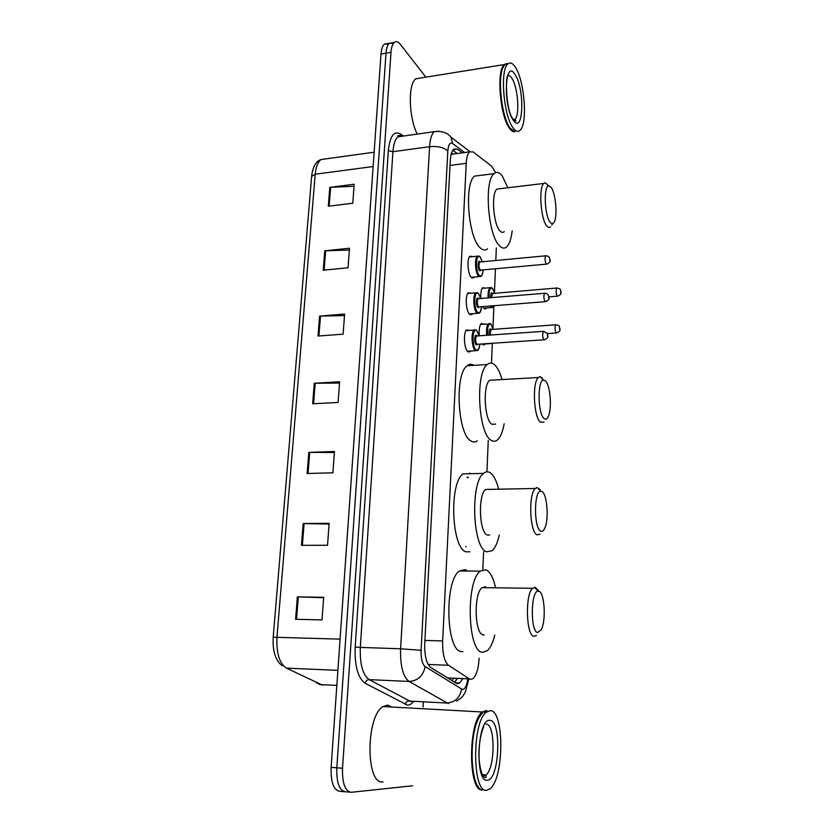 <?xml version="1.0" encoding="UTF-8"?>
<svg xmlns="http://www.w3.org/2000/svg" width="834" height="834" viewBox="0 0 834 834"><rect width="100%" height="100%" fill="white"/><g stroke="black" fill="none" stroke-linecap="round" stroke-linejoin="round"><path stroke-width="1.25" d="M470.72 351.01L470.105 351.739L467.905 351.698C464.079 349.123 463.11 332.359 466.665 329.93L469.323 330.431M472.544 313.73L471.929 314.47L469.667 314.314C465.925 311.489 464.913 295.132 468.343 292.776L470.918 293.245M474.327 277.044L473.712 277.785L471.398 277.524C467.749 274.469 466.696 258.477 470.001 256.205L472.492 256.643M486.691 307.975L486.107 308.695L484.001 308.507L482.782 306.724M480.843 298.614C480.509 293.088 481.145 289.44 482.75 287.657L485.117 288.116M485.054 343.994L484.46 344.703L481.896 344.046M479.321 335.925C478.779 329.774 479.414 325.646 481.228 323.55L483.668 324.03M447.837 678.219L449.203 678.438M495.604 172.68L491.768 166.279L473.139 151.924L469.542 151.882C467.686 153.675 466.581 157.49 466.237 163.328L442.656 640.971C442.395 653.502 444.355 661.602 448.515 665.282L469.386 678.886L470.699 679.387L473.076 678.584C476.495 675.217 478.518 668.441 479.123 658.255M467.28 477.715L467.311 477.027M482.834 569.685L483.584 551.837M486.941 471.804L488.255 440.415M491.497 363.124L492.321 343.337M492.957 328.158L493.853 306.766M494.458 292.38L495.438 268.913M495.792 260.594L496.324 247.917M462.328 152.841L457.449 149.182L453.706 149.14C451.799 150.933 450.662 154.717 450.297 160.524L424.746 643.275C424.454 655.795 426.455 663.885 430.771 667.544L457.293 683.776L459.68 682.983L462.536 679.022M457.178 678.793L454.634 682.462M412.549 785.784L351.333 792.3C345.109 791.414 342.169 783.387 342.524 768.239L390.99 52.334C391.375 47.298 392.491 43.983 394.326 42.398C396.192 41.022 398.235 41.721 400.445 44.494L425.872 77.166M423.349 701.801L423.078 707.024M349.79 792.164L345.672 791.82C339.407 790.924 336.446 782.918 336.811 767.791L385.996 53.188C386.382 48.163 387.508 44.859 389.353 43.274L393.46 43.326M465.904 546.364L465.883 546.927M452.789 150.203L457.261 153.519M345.672 791.82C339.407 790.924 336.446 782.918 336.811 767.791L385.996 53.188C386.382 48.163 387.508 44.859 389.353 43.274L394.326 42.398M344.119 791.685L340.032 791.33C333.715 790.444 330.744 782.448 331.108 767.353L381.002 54.043C381.399 49.029 382.535 45.724 384.401 44.139L388.498 44.171M324.76 250.825L349.467 248.23L348.018 267.777L323.227 270.216L324.76 250.825L325.656 250.763L324.124 270.133M329.795 187.358L354.189 184.241L352.782 203.246L328.294 206.207L329.795 187.358L330.671 187.275L329.18 206.102M308.809 452.372L334.455 451.496L332.881 472.815L307.131 473.503L308.809 452.372L309.727 452.362L308.059 473.483M303.169 523.543L329.149 523.314L327.522 545.28L301.449 545.311L303.169 523.543L304.108 523.554L302.388 545.3M297.363 596.852L323.686 597.311L322.007 619.943L295.59 619.276L297.363 596.852L298.311 596.873L296.539 619.297M319.599 316.107L344.609 314.043L343.118 334.163L318.015 336.05L319.599 316.107L320.496 316.055L318.922 335.977M314.282 383.254L339.605 381.774L338.072 402.478L312.656 403.781L314.282 383.254L315.189 383.233L313.574 403.739M339.501 383.077L315.189 383.233M344.494 315.606L320.496 316.055M323.655 597.749L298.311 596.873M329.096 524.065L304.108 523.554M334.371 452.539L309.727 452.362M354.043 186.274L330.671 187.275M349.331 250.033L325.656 250.763M482.5 789.934C467.968 792.404 467.947 721.619 482.313 711.986L486.535 710.485M383.056 781.823C365.553 785.607 365.719 715.926 383.077 706.554L387.633 705.105L391.959 707.034M490.111 710.662C504.32 709.651 504.403 778.059 490.027 788.745L486.983 790.225C472.263 794.427 471.742 722.088 486.285 712.205L490.111 710.662M482.615 789.954C470.772 790.33 468.135 736.401 479.07 717.459L483.042 712.028L486.889 710.485M478.195 786.681C469.417 776.631 469.855 733.44 478.768 717.772L479.07 717.459M538.931 591.285C544.55 592.484 546.28 620.423 541.308 629.607L537.68 632.547C530.174 631.755 530.737 590.389 538.18 591.181L538.931 591.285M536.481 635.393L533.927 636.3C526.098 635.789 524.982 594.215 532.613 588.283L535.438 587.459L538.274 590.566M486.629 587.689L485.2 586.813L482.062 587.626C473.566 593.443 474.546 634.299 483.22 634.83L484.241 634.862M494.802 635.164C492.842 642.806 490.309 648.008 487.181 650.781L482.49 652.313C467.488 652.125 465.653 581.017 480.311 571.123L485.899 569.778C489.933 571.53 493.092 577.253 495.375 586.938M462.922 651.635L461.504 651.583C445.909 651.375 444.168 580.787 459.419 570.967L465.236 569.632L467.572 571.029M541.964 491.507C547.24 493.999 549.106 520.135 544.612 528.548C543.455 530.924 542.163 531.769 540.755 531.112C533.76 528.641 533.791 490.528 540.745 491.184L541.964 491.507M540.067 534.177L537.075 534.823C529.757 532.499 528.287 493.947 535.292 488.474L537.086 487.546L540.213 489.694M489.892 489.37L485.638 489.454C477.84 494.864 479.237 532.759 487.337 535.053L489.683 535.042M499.295 535.001C497.575 542.684 495.198 547.907 492.164 550.669L486.639 551.837C472.638 548.564 470.063 482.594 483.543 473.378C485.638 471.596 487.765 471.325 489.912 472.565C493.457 474.838 496.334 480.228 498.534 488.745M469.625 473.076L470.574 473.712M469.844 551.827L466.039 551.816C451.496 548.564 448.973 483.063 463.006 473.9L483.543 473.378M545.321 380.773C550.263 384.547 552.223 408.952 548.23 416.583C547.041 419.043 545.686 419.711 544.175 418.574C537.711 414.467 537.252 379.533 543.643 380.085L545.321 380.773M543.976 422.035L540.578 422.254C533.791 418.136 531.998 382.504 538.337 377.521L539.963 376.676L542.267 377.792M493.509 380.043L489.683 380.252C482.625 385.204 484.398 420.253 491.904 424.266L495.594 424.12M504.174 423.766C502.735 431.699 500.536 437.047 497.564 439.82C495.552 441.551 493.447 441.718 491.247 440.31C478.268 433.993 475.046 372.975 487.254 364.531C489.568 362.561 491.935 362.571 494.374 364.573C497.398 367.221 499.952 372.225 502.026 379.564M477.298 440.811C475.307 442.281 473.232 442.354 471.085 441.04C457.605 434.785 454.394 374.195 467.113 365.772C469.313 363.958 471.575 363.812 473.91 365.355M551.191 187.473C555.59 193.123 557.644 215.13 554.412 221.552C553.223 224.075 551.795 224.304 550.138 222.24C544.498 215.756 543.403 185.367 548.814 185.867L551.191 187.473M550.638 226.765C549.429 227.953 548.115 227.64 546.687 225.837C540.713 219.113 538.545 187.608 543.799 183.459L545.134 182.75L548.616 185.69M499.92 188.713L496.939 189.078C491.09 193.238 493.301 224.231 499.9 230.789C501.463 232.55 502.933 232.832 504.278 231.654M512.17 230.82C511.221 238.889 509.397 244.247 506.676 246.874C504.414 248.866 501.943 248.428 499.285 245.55C487.9 234.781 483.928 180.801 494.062 173.68C496.605 171.491 499.305 172.2 502.162 175.797L507.864 187.765M487.567 248.793C485.211 250.784 482.646 250.356 479.884 247.5C468.072 236.856 464.058 183.24 474.609 176.11L479.925 175.442M515.016 131.689C513.275 132.106 511.44 130.959 509.511 128.269C500.014 116.385 496.209 70.348 504.309 64.552L506.467 63.54M511.93 130.26L509.835 127.915C501.682 117.552 497.085 79.345 502.746 67.867L504.956 64.447L508.271 63.613M514.912 131.689L510.147 128.175C501.912 117.709 497.272 79.094 502.985 67.502M515.391 67.283C524.68 80.867 527.839 124.36 520.03 130.312C517.935 132.189 515.6 131.345 513.014 127.779C503.59 115.874 499.795 69.785 507.833 63.978C510.147 61.966 512.67 63.061 515.391 67.283M506.999 63.832L504.956 64.447M417.229 134.097C408.723 117.511 407.878 83.859 415.812 78.782L420.367 78.052M447.358 677.917L469.386 678.886M453.3 678.615L452.236 680.961M428.134 664.469L448.515 665.282M424.902 640.418L442.656 640.971M450.037 165.424L466.237 163.328M464.611 152.539L452.674 143.521C450.016 142.03 448.4 144.532 447.827 151.048L421.076 650.291C420.868 658.693 422.233 664.135 425.163 666.595L462.453 689.51C464.934 689.28 466.706 685.861 467.77 679.251M413.706 701.3C411.694 703.906 409.588 705.168 407.409 705.084L365.177 683.286C357.89 677.979 354.554 665.897 355.169 647.038L388.342 150.631C389.895 136.088 393.961 130.552 400.518 134.024L403.427 136.057M342.524 768.239L331.108 767.353M390.99 52.334L381.002 54.043M448.39 703.583L409.046 681.441L369.149 679.627L410.86 701.613M425.163 666.595C423.161 675.936 417.792 680.888 409.046 681.441C402.978 676.655 400.164 665.772 400.612 648.8L360.319 647.403C359.788 664.135 362.727 674.873 369.149 679.627C367.033 679.752 365.699 680.982 365.177 683.286M461.577 689.197C459.815 697.943 454.822 702.551 446.586 703.02L408.941 701.05C406.94 701.154 405.71 702.301 405.241 704.459M421.076 650.291L400.612 648.8L429.583 146.69L392.929 151.705L360.319 647.403L355.169 647.038M447.827 151.048C443.917 147.441 437.84 145.992 429.583 146.69C430.104 139.059 431.658 134.055 434.264 131.678L438.621 131.178M402.395 136.203L397.964 136.828C395.18 139.205 393.512 144.167 392.929 151.705L388.342 150.631M400.518 134.024L401.029 135.733C398.339 135.369 397.328 135.535 397.985 136.244L397.964 136.828L434.264 131.678C441.749 130.75 447.295 132.564 450.902 137.099L452.674 143.521M457.115 682.869L456.969 683.724M453.112 149.766L457.449 149.182M340.084 639.136L273.198 637.218L311.624 176.391L315.221 174.223L276.971 637.124C276.262 653.126 279.421 663.468 286.448 668.138L322.685 685.225M316.44 682.785L320.152 684.599L336.842 685.402M325.99 158.856L321.017 159.544C317.858 161.921 315.93 166.81 315.221 174.223L373.142 166.529M286.448 668.138L337.895 670.338M485.982 724.11C495.375 723.109 495.448 768.104 486.003 774.953L483.126 775.891M489.725 720.388C501.818 719.388 499.618 780.009 487.379 780.228C474.588 783.001 477.329 718.095 489.725 720.388M507.593 75.654C508.928 75.081 510.345 75.925 511.826 78.177C517.935 86.84 520.072 115.457 514.922 119.314L513.317 119.96M515.11 74.695C525.076 89.144 523.387 135.64 513.317 120.19C502.839 106.21 504.914 57.296 515.11 74.695M486.722 335.404C486.191 329.576 486.775 325.667 488.463 323.675L490.038 323.529M493.207 329.357L491.028 324.405C488.265 323.425 487.129 327.064 487.609 335.331M489.245 335.216C488.787 330.702 489.318 328.627 490.83 328.982L491.184 329.42M491.33 329.493L555.684 324.791C558.394 325.26 559.635 325.886 559.416 326.667C559.27 328.971 562.314 330.128 556.778 332.933L556.122 332.881C554.871 330.097 554.725 327.408 555.684 324.791L556.247 324.76M559.645 327.95L559.604 329.284L559.645 327.95M491.017 329.399L490.131 335.153M491.747 343.379L489.631 343.514M494.416 305.786L493.05 307.465L491.111 307.287L490.246 306.12M488.182 297.999C487.859 292.807 488.453 289.367 489.933 287.699L491.445 287.542M482.156 288.376L489.933 287.699L492.487 288.241L494.687 293.307L492.55 288.512C490.006 287.209 488.849 290.347 489.047 297.926M491.309 306.036L491.779 306.589L494.281 305.797M490.621 297.79C490.496 293.975 491.08 292.39 492.352 293.015L492.654 293.401M492.8 293.474L556.705 288.032C559.385 288.449 560.636 289.075 560.458 289.94C560.25 292.088 563.325 293.318 557.842 296.122L557.164 296.039C555.934 293.224 555.788 290.555 556.705 288.032L557.248 287.991M560.656 291.139L560.625 292.453L560.656 291.139M492.498 293.38L491.487 297.717M479.779 344.192C479.435 347.882 478.612 350.009 477.309 350.572L475.276 350.53C471.731 348.101 470.824 332.359 474.108 330.076L475.849 329.91M479.175 335.935L476.839 330.796C472.461 326.428 471.523 346.569 475.974 349.8C477.892 350.937 479.143 349.071 479.727 344.202M477.58 344.421L476.193 345.036C473.973 343.41 474.431 333.392 476.621 335.539L477.017 336.008M477.142 336.081L476.433 336.133C475.224 338.823 475.38 341.544 476.892 344.306L543.924 339.803M476.819 335.966L543.372 331.359L547.229 333.266C547.135 335.622 550.221 336.915 544.539 339.761L543.831 339.73C542.507 336.884 542.35 334.09 543.372 331.359L544.008 331.327M547.438 336.008L547.479 334.622L547.438 336.008M481.458 306.829C481.093 310.696 480.29 312.823 479.07 313.219L476.975 313.073C473.524 310.404 472.576 295.038 475.734 292.828L477.413 292.661M480.759 298.614L478.518 293.641C474.192 288.96 473.274 308.778 477.673 312.343C479.623 313.636 480.864 311.801 481.406 306.839M479.3 307.079L477.882 307.652C475.693 305.859 476.151 295.997 478.309 298.301L478.643 298.718M478.768 298.781L478.091 298.843C476.933 301.439 477.1 304.129 478.58 306.933L545.155 301.679M478.455 298.687L544.529 293.276C546.166 293.224 547.458 293.87 548.407 295.215C548.334 297.675 551.316 298.603 545.749 301.627L545.019 301.554C543.716 298.676 543.549 295.914 544.529 293.276L545.134 293.234M548.584 297.853L548.626 296.487L548.584 297.853M483.094 270.07C482.771 273.959 482.01 276.085 480.801 276.461L478.653 276.2C475.286 273.323 474.296 258.3 477.35 256.174L478.956 255.996M482.323 261.886L480.175 257.07C475.901 252.087 474.994 271.592 479.341 275.481C481.312 276.93 482.552 275.126 483.053 270.07M480.989 270.341L479.55 270.862C477.382 268.902 477.83 259.207 479.967 261.657L480.248 262.012M480.374 262.074L479.727 262.137C478.622 264.649 478.789 267.318 480.238 270.143L546.364 264.17M480.071 261.98L545.665 255.809C547.292 255.725 548.595 256.372 549.564 257.769C549.418 260.166 552.483 261 546.927 264.117L546.176 263.992C544.904 261.084 544.727 258.352 545.665 255.809L546.249 255.757M549.721 260.312L549.762 258.967L549.721 260.312M454.864 682.254L456.751 678.772M453.112 154.071L451.538 152.924M468.187 477.694L468.208 477.173M451.142 154.332L469.542 151.882M484.46 344.703L482.698 344.817M486.107 308.695L484.418 308.83M473.712 277.785L471.94 277.951M471.929 314.47L470.063 314.616M470.105 351.739L468.145 351.875M455.135 682.775L459.68 682.983M456.396 701.165C463.61 696.776 463.016 695.66 465.445 691.813L468.729 679.293M469.865 151.621L450.902 137.099M311.635 176.245C312.729 166.873 315.857 161.306 321.017 159.544L374.143 152.226M282.299 665.855C275.481 660.528 272.447 650.979 273.198 637.218M384.401 44.139L389.353 43.274M482.386 774.682L486.003 774.953L486.107 776.954C486.9 778.351 480.321 779.926 478.893 756.073C478.737 743.542 481.385 732.554 482.532 730L483.824 726.383M486.285 712.205L483.042 712.028M482.313 711.986L383.077 706.554M480.311 571.123L459.419 570.967M532.613 588.283L482.062 587.626M538.18 591.181L534.542 587.313M535.292 488.474L485.638 489.454M540.745 491.184L537.086 487.546M487.254 364.531L467.113 365.772M538.337 377.521L489.683 380.252M543.643 380.085L539.963 376.676M552.963 223.439L551.785 224.972M494.062 173.68L474.609 176.11M543.799 183.459L496.939 189.078M548.814 185.867L545.134 182.75M513.275 119.554L514.922 119.314L515.798 120.513C516.194 121.493 515.308 121.034 513.16 119.147C505.592 111.078 505.519 74.695 507.708 76.697L507.395 76.29M504.309 64.552L415.812 78.782M480.634 324.259L490.965 324.113L493.248 329.357M489.829 343.66L482.01 344.202M556.215 332.964L547.396 333.59M491.497 307.59L483.73 308.215M557.31 296.164L548.928 296.862M479.216 335.935L476.767 330.483C475.234 329.659 474.348 329.524 474.108 330.076L466.039 330.671M475.495 350.697L467.436 351.229M480.811 298.614L478.466 293.349L475.734 292.828L467.728 293.516M477.35 313.355L469.344 313.98M482.375 261.876L480.123 256.789L477.35 256.174L469.386 256.945M479.164 276.607L471.22 277.326"/></g></svg>

